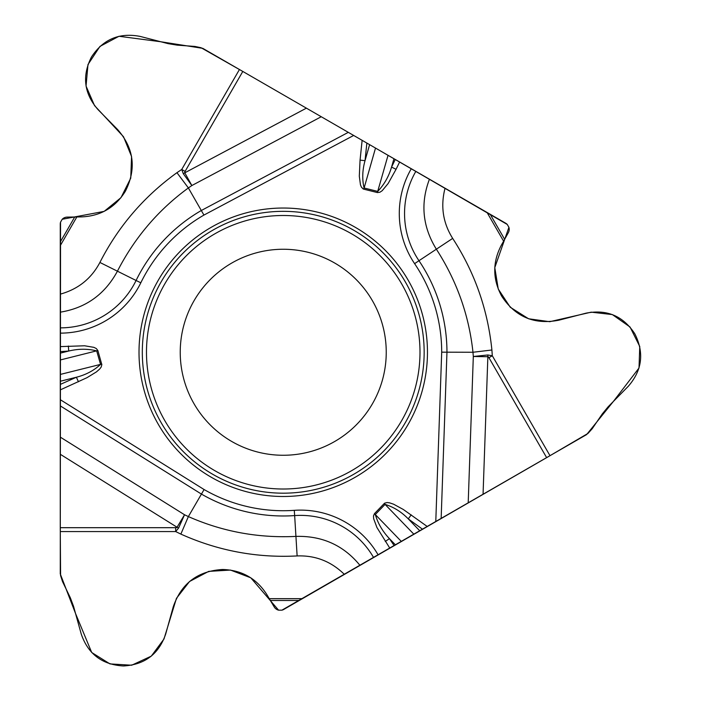 <?xml version="1.0" encoding="UTF-8"?>
<svg xmlns="http://www.w3.org/2000/svg" width="701" height="701" viewBox="0 0 701 701"><rect width="100%" height="100%" fill="white"/><g stroke="black" fill="none" stroke-linecap="round" stroke-linejoin="round"><path stroke-width="1.05" d="M60.26 346.609L60.26 359.972L97.86 350.553L96.335 348.563L93.881 347.345L84.584 345.777L60.26 346.609L60.26 242.038L74.718 216.995L81.851 216.889C100.778 215.961 115.253 207.461 125.277 191.373L125.514 190.952C136.555 168.792 133.961 148.367 117.724 129.667L97.947 109.549C84.111 93.61 81.894 76.199 91.305 57.316L91.612 56.781C103.266 39.186 119.45 32.404 140.165 36.417L168.091 43.637L177.099 45.127L194.974 46.45L201.117 47.747L242.8 71.441L185.099 171.394A38.091 4.451 -34 0 0 184.792 172.814L306.39 108.156L242.8 71.441M306.39 108.156L362.128 140.331L360.06 160.143L359.306 176.188L360.463 184.836L361.401 187.114L363.197 188.963L363.775 189.174L375.517 148.069L362.128 140.331M473.017 352.252L491.9 350.001L492.304 355.757L487.835 354.978L473.315 356.485L487.861 356.73L483.059 494.363L468.198 502.941L473.315 356.485L472.973 352.261C468.995 315.205 456.763 280.803 436.259 249.039C422.554 226.66 420.276 203.378 429.441 179.202L375.517 148.069M429.441 179.202L505.693 223.225A7.019 7.019 0 0 1 507.252 224.443L508.917 227.334A7.019 7.019 0 0 1 508.313 232.723L503.607 241.162L487.037 212.447M389.826 548.191L401.401 541.514L374.439 513.658L373.484 515.971L373.651 518.705L376.945 527.538L389.826 548.191L299.266 600.477L270.349 600.477L266.695 594.352C256.426 578.421 241.827 570.141 222.892 569.501L222.401 569.501C197.691 571.026 181.296 583.486 173.226 606.891L165.681 634.081C158.803 654.033 144.835 664.653 123.77 665.95L123.157 665.95C102.092 664.653 88.124 654.033 81.246 634.081L73.535 606.286L70.319 597.743L62.529 581.611L60.584 575.635L60.26 527.687L175.671 527.687A38.091 4.451 -154 0 0 177.055 527.24L60.26 454.257L60.26 527.687M60.26 454.257L60.26 389.905L87.029 377.655L96.458 371.88L99.63 369.094L101.137 367.14L101.838 364.66L97.86 350.553M60.26 359.972L60.26 389.905M60.26 242.038L60.26 224.127A7.019 7.019 0 0 1 60.54 222.164L62.205 219.273A7.019 7.019 0 0 1 67.173 217.108L74.718 216.995M503.607 241.162L501.162 245.543C492.496 262.393 492.628 279.182 501.548 295.901L501.793 296.321C515.463 316.966 534.451 324.931 558.758 320.217L586.08 313.154C606.794 309.132 622.979 315.923 634.633 333.518L634.94 334.044C644.35 352.936 642.134 370.347 628.298 386.277L608.082 406.852L602.29 413.914L592.214 428.723L588.008 433.402L546.649 457.648L488.939 357.703A38.091 4.451 86 0 0 487.861 356.73L487.835 354.978M483.059 494.363L546.649 457.648M468.198 502.941L435.777 521.658L441.7 352.165L472.973 352.261M401.401 541.514L435.777 521.658M299.266 600.477L283.765 609.432A7.019 7.019 0 0 1 281.916 610.168L278.577 610.168A7.019 7.019 0 0 1 274.222 606.952L270.349 600.477M211.124 477.162A144.222 144.222 0 0 1 211.124 227.361A144.222 144.222 0 0 1 427.461 352.261A144.222 144.222 0 0 1 211.124 477.162M321.251 116.734L191.855 185.537L188.367 187.947C158.268 209.914 134.592 237.718 117.339 271.348C104.808 294.402 85.785 308.019 60.26 312.173M60.26 353.146L68.724 351.035C78.372 348.712 87.695 348.66 96.685 350.886L100.558 364.389L101.733 364.047M68.365 346.031L68.724 351.035L60.26 351.639M388.047 155.298L377.699 191.391C384.122 184.714 388.74 176.617 391.552 167.101L395.259 159.469M393.953 158.715L391.552 167.101L396.065 169.291L388.179 183.469L382.168 190.733L379.889 192.24L377.401 192.573L363.775 189.174M60.26 333.133A89.623 89.623 0 0 0 140.813 282.792A158.461 158.461 0 0 1 203.93 215.076L188.367 187.947M369.611 144.66L365.028 160.66C362.373 170.098 362.049 179.211 364.073 187.991L377.699 191.391L377.401 192.573M183.294 173.717L191.855 185.537L184.792 172.814L183.294 173.717L181.734 169.458L185.099 171.394M366.86 143.065L365.028 160.66L360.06 160.143M60.26 374.439L100.558 364.389C93.96 370.531 85.916 374.807 76.409 377.226L78.442 381.782M188.341 187.903L176.95 172.683L181.734 169.458L239.444 69.504M231.733 441.464A103.003 103.003 0 0 1 231.733 263.059A103.003 103.003 0 0 1 386.242 352.261A103.003 103.003 0 0 1 231.733 441.464A103.003 103.003 0 0 1 231.733 263.059A103.003 103.003 0 0 1 386.242 352.261A103.003 103.003 0 0 1 231.733 441.464M60.26 437.1L184.538 514.762L188.367 516.576C222.445 531.656 258.362 538.263 296.111 536.388C322.346 535.713 343.648 545.378 360.007 565.409M395.495 544.922L389.432 538.64C382.597 531.454 377.892 523.402 375.315 514.499L385.077 504.396L384.201 503.555L384.674 503.152L387.171 502.529L389.616 502.854L393.611 504.203L403.329 509.487L427.321 526.547M385.278 541.452L389.432 538.64L394.19 545.676M378.154 554.929A89.623 89.623 0 0 0 294.289 510.337A158.461 158.461 0 0 1 204.087 489.535L188.367 516.576M60.26 381.256L76.409 377.226L60.26 384.437M178.58 528.09L184.538 514.762L177.055 527.24L178.58 528.09L175.671 531.56L175.671 527.687M413.932 534.276L385.077 504.396C393.69 507.042 401.428 511.87 408.271 518.889L411.207 514.849M188.35 516.619L180.858 534.101L175.671 531.56L60.26 531.56M419.838 530.867L408.271 518.889L422.589 529.273M445.047 188.21C440.412 206.173 442.953 222.9 452.68 238.393L418.97 260.711A163.719 163.719 0 0 1 446.958 352.261L441.148 518.556M550.005 455.711L492.304 355.757L488.939 357.703M374.054 147.219L202.799 48.351L160.809 41.753L118.986 36.268L99.971 46.389L87.975 64.545L86.048 86.065L94.521 105.579L123.516 136.739L131.569 156.525L130.745 178.15L120.984 197.664L104.151 211.378L62.205 219.273L60.54 222.164L60.26 573.874L75.55 613.533L91.708 652.5L109.978 663.908L131.692 665.223L151.302 656.127L163.964 639.032L176.45 598.339L189.559 581.48L208.705 571.376L230.48 570.071L250.774 577.799L278.577 610.168L281.916 610.168L586.649 434.559L613.349 401.489L639.014 368.007L639.759 346.487L630.041 327.017L612.359 314.583L591.223 312.164L549.742 321.698L528.58 318.78L510.267 307.248L498.245 289.04L494.783 267.607L508.917 227.334L507.252 224.443L374.054 147.219M374.439 513.658L384.201 503.555M441.7 352.165A158.461 158.461 0 0 0 414.606 263.646A89.623 89.623 0 0 1 411.294 168.722M399.623 161.984L396.065 169.291M203.93 215.076L353.672 135.451M204.087 489.535L60.26 399.666M60.26 294.157C78.135 289.189 91.349 278.621 99.901 262.454L136.082 280.488A163.719 163.719 0 0 1 201.371 210.475L348.301 132.349M60.26 327.866A84.365 84.365 0 0 0 136.082 280.488L140.813 282.792M76.83 216.959L60.26 245.674M99.901 262.454C118.294 226.397 143.977 196.473 176.95 172.683M214.856 470.695A136.765 136.765 0 0 1 214.856 233.819A136.765 136.765 0 0 1 419.995 352.261A136.765 136.765 0 0 1 214.856 470.695M212.771 474.305A140.927 140.927 0 0 1 212.771 230.217A140.927 140.927 0 0 1 424.158 352.261A140.927 140.927 0 0 1 212.771 474.305M344.401 574.417C331.17 561.422 315.406 555.262 297.128 555.937L294.657 515.585A163.719 163.719 0 0 1 201.371 494.047L60.26 405.87M373.607 557.558A84.365 84.365 0 0 0 294.657 515.585L294.289 510.337M269.263 598.663L302.42 598.663M297.128 555.937C256.706 558.04 217.95 550.758 180.858 534.101M415.851 171.351A84.365 84.365 0 0 0 418.97 260.711L414.606 263.646M490.183 214.269L504.641 239.313M452.68 238.393C474.708 272.347 487.782 309.553 491.9 350.001"/></g></svg>
